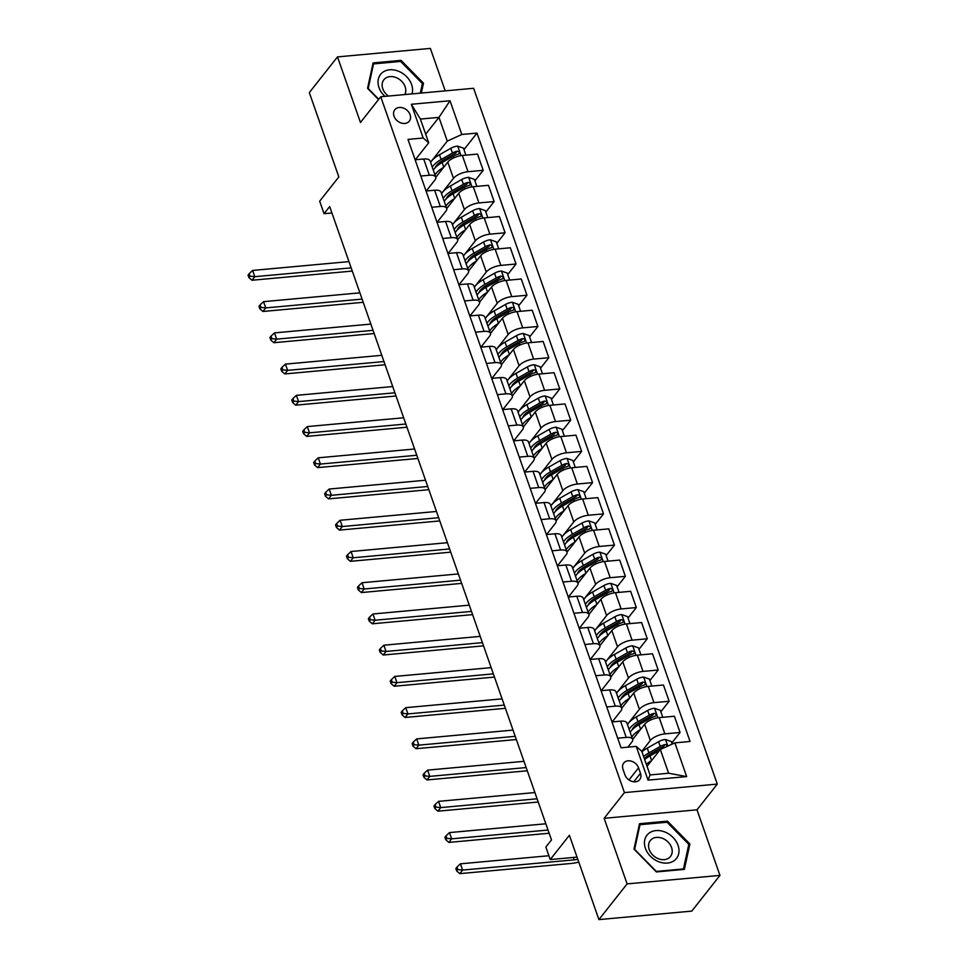 <?xml version="1.0" encoding="UTF-8"?>
<svg xmlns="http://www.w3.org/2000/svg" width="968" height="968" viewBox="0 0 968 968"><rect width="100%" height="100%" fill="white"/><g stroke="black" fill="none" stroke-linecap="round" stroke-linejoin="round"><path stroke-width="1.45" d="M394.024 116.184A9.244 7.175 38.3 0 0 401.151 122.984A9.244 7.175 38.3 0 0 409.307 121.169A9.244 7.175 38.3 0 0 410.093 114.708A9.244 7.175 38.3 0 0 402.966 107.908A9.244 7.175 38.3 0 0 394.811 109.723A9.244 7.175 38.3 0 0 394.024 116.184M445.232 90.871L430.349 48.4L337.493 56.894L309.312 92.601L338.836 176.926L319.67 201.199L324.05 213.698L331.939 212.972M717.288 784.104L473.618 88.282L380.751 96.764L624.433 792.598L717.288 784.104L696.996 809.817L604.141 818.311L627.107 883.893L719.962 875.399L696.996 809.817M719.962 875.399L691.781 911.106L598.926 919.6L569.39 835.275L550.223 859.56L577.037 857.104M627.107 883.893L598.926 919.6M550.223 859.56L545.855 847.06L551.494 839.921L329.689 206.559L324.05 213.698M640.477 773.335L638.553 767.842A8.954 6.945 38.3 0 0 631.656 761.247A8.954 6.945 38.3 0 0 623.755 763.014A8.954 6.945 38.3 0 0 622.993 769.27L624.917 774.763A8.954 6.945 38.3 0 0 631.814 781.357A8.954 6.945 38.3 0 0 639.727 779.591A8.954 6.945 38.3 0 0 640.477 773.335L633.81 781.781M674.877 742.867L686.687 776.59L648.04 780.123L636.23 746.401L641.748 751.192L650.06 774.932L668.634 773.226L660.321 749.498L674.877 742.867L690.063 741.476L477.006 133.088L463.974 149.604M425.678 134.189L438.964 117.37L420.39 119.076L428.703 142.804L423.173 138.013L407.988 139.404L621.045 747.78L636.23 746.401M423.173 138.013L411.364 104.278L450.011 100.745L461.821 134.479L477.006 133.088M604.141 818.311L624.433 792.598M337.493 56.894L360.459 122.476L380.751 96.764M428.703 142.804L415.308 159.768M420.814 176.031L429.369 175.244A11.543 4.61 -19.3 0 1 435.757 177.144A11.543 4.61 -19.3 0 1 434.898 180.036L426.247 190.998M431.752 207.261L440.307 206.474A11.543 4.61 -19.3 0 1 446.696 208.374A11.543 4.61 -19.3 0 1 445.837 211.266L437.185 222.229M442.691 238.491L451.245 237.704A11.543 4.61 -19.3 0 1 457.634 239.604A11.543 4.61 -19.3 0 1 456.775 242.496L448.124 253.459M453.629 269.721L462.184 268.935A11.543 4.61 -19.3 0 1 468.572 270.834A11.543 4.61 -19.3 0 1 467.713 273.726L459.062 284.689M464.555 300.951L473.122 300.165A11.543 4.61 -19.3 0 1 479.511 302.064A11.543 4.61 -19.3 0 1 478.652 304.968L470 315.919M475.494 332.181L484.06 331.395A11.543 4.61 -19.3 0 1 490.449 333.294A11.543 4.61 -19.3 0 1 489.59 336.199L480.939 347.161M486.432 363.411L494.999 362.625A11.543 4.61 -19.3 0 1 501.388 364.525A11.543 4.61 -19.3 0 1 500.529 367.429L491.877 378.391M497.37 394.641L505.937 393.867A11.543 4.61 -19.3 0 1 512.326 395.755A11.543 4.61 -19.3 0 1 511.467 398.659L502.815 409.621M508.309 425.872L516.864 425.097A11.543 4.61 -19.3 0 1 523.264 426.985A11.543 4.61 -19.3 0 1 522.393 429.889L513.742 440.851M519.247 457.102L527.802 456.327A11.543 4.61 -19.3 0 1 534.191 458.215A11.543 4.61 -19.3 0 1 533.332 461.119L524.68 472.081M530.186 488.344L538.74 487.557A11.543 4.61 -19.3 0 1 545.129 489.457A11.543 4.61 -19.3 0 1 544.27 492.349L535.619 503.312M541.124 519.574L549.679 518.788A11.543 4.61 -19.3 0 1 556.068 520.687A11.543 4.61 -19.3 0 1 555.208 523.579L546.557 534.542M552.062 550.804L560.617 550.018A11.543 4.61 -19.3 0 1 567.006 551.917A11.543 4.61 -19.3 0 1 566.147 554.809L557.495 565.772M562.989 582.034L571.556 581.248A11.543 4.61 -19.3 0 1 577.944 583.147A11.543 4.61 -19.3 0 1 577.085 586.039L568.434 597.002M573.927 613.264L582.494 612.478A11.543 4.61 -19.3 0 1 588.883 614.377A11.543 4.61 -19.3 0 1 588.024 617.269L579.372 628.232M584.866 644.494L593.432 643.708A11.543 4.61 -19.3 0 1 599.821 645.608A11.543 4.61 -19.3 0 1 598.962 648.512L590.311 659.462M595.804 675.725L604.371 674.938A11.543 4.61 -19.3 0 1 610.76 676.838A11.543 4.61 -19.3 0 1 609.9 679.742L601.237 690.704M606.742 706.955L615.297 706.168A11.543 4.61 -19.3 0 1 621.698 708.068A11.543 4.61 -19.3 0 1 620.827 710.972L612.175 721.934M617.681 738.185L626.235 737.41A11.543 4.61 -19.3 0 1 632.624 739.298A11.543 4.61 -19.3 0 1 631.765 742.202L627.857 747.163M647.048 766.317L660.321 749.498M641.796 751.325L650.339 740.496A11.543 4.61 -19.3 0 1 664.883 733.865L680.068 732.486L671.78 742.988M632.673 739.443L644.652 724.258A11.543 4.61 -19.3 0 1 659.196 717.627L674.381 716.247L680.068 732.486M627.421 724.439L639.4 709.266A11.543 4.61 -19.3 0 1 653.957 702.635L669.13 701.255L660.841 711.758M621.734 708.213L633.713 693.028A11.543 4.61 -19.3 0 1 648.27 686.397L663.443 685.005L669.13 701.255M616.495 693.209L628.462 678.036A11.543 4.61 -19.3 0 1 643.018 671.405L658.204 670.025L649.903 680.528M610.796 676.983L622.775 661.797A11.543 4.61 -19.3 0 1 637.331 655.167L652.517 653.775L658.204 670.025M605.557 661.979L617.536 646.805A11.543 4.61 -19.3 0 1 632.08 640.175L647.265 638.783L638.965 649.298M599.857 645.753L611.837 630.567A11.543 4.61 -19.3 0 1 626.393 623.936L641.578 622.545L647.265 638.783M594.618 630.749L606.597 615.575A11.543 4.61 -19.3 0 1 621.141 608.945L636.327 607.553L628.026 618.068M588.919 614.511L600.91 599.337A11.543 4.61 -19.3 0 1 615.454 592.706L630.64 591.315L636.327 607.553M583.68 599.519L595.659 584.345A11.543 4.61 -19.3 0 1 610.203 577.714L625.389 576.323L617.088 586.838M577.993 583.28L589.972 568.107A11.543 4.61 -19.3 0 1 604.516 561.476L619.702 560.085L625.389 576.323M572.741 568.289L584.72 553.115A11.543 4.61 -19.3 0 1 599.265 546.484L614.45 545.093L606.149 555.608M567.054 552.05L579.033 536.877A11.543 4.61 -19.3 0 1 593.578 530.246L608.763 528.855L614.45 545.093M561.803 537.058L573.782 521.885A11.543 4.61 -19.3 0 1 588.326 515.254L603.512 513.863L595.223 524.378M556.116 520.82L568.095 505.647A11.543 4.61 -19.3 0 1 582.639 499.016L597.825 497.625L603.512 513.863M550.865 505.828L562.844 490.655A11.543 4.61 -19.3 0 1 577.388 484.024L592.573 482.633L584.285 493.148M545.178 489.59L557.157 474.417A11.543 4.61 -19.3 0 1 571.701 467.786L586.886 466.394L592.573 482.633M539.926 474.598L551.905 459.425A11.543 4.61 -19.3 0 1 566.462 452.794L581.635 451.403L573.346 461.905M534.239 458.36L546.218 443.187A11.543 4.61 -19.3 0 1 560.774 436.544L575.948 435.164L581.635 451.403M528.988 443.368L540.967 428.195A11.543 4.61 -19.3 0 1 555.523 421.564L570.696 420.173L562.408 430.675M523.301 427.13L535.28 411.944A11.543 4.61 -19.3 0 1 549.836 405.314L565.01 403.934L570.696 420.173M518.061 412.138L530.028 396.953A11.543 4.61 -19.3 0 1 544.585 390.322L559.77 388.942L551.47 399.445M512.362 395.9L524.341 380.714A11.543 4.61 -19.3 0 1 538.898 374.084L554.083 372.704L559.77 388.942M507.123 380.896L519.102 365.722A11.543 4.61 -19.3 0 1 533.646 359.092L548.832 357.712L540.531 368.215M501.424 364.67L513.415 349.484A11.543 4.61 -19.3 0 1 527.959 342.853L543.145 341.462L548.832 357.712M496.185 349.666L508.164 334.492A11.543 4.61 -19.3 0 1 522.708 327.862L537.893 326.482L529.593 336.985M490.486 333.44L502.477 318.254A11.543 4.61 -19.3 0 1 517.021 311.623L532.206 310.232L537.893 326.482M485.246 318.436L497.225 303.262A11.543 4.61 -19.3 0 1 511.769 296.632L526.955 295.24L518.654 305.755M479.559 302.21L491.538 287.024A11.543 4.61 -19.3 0 1 506.082 280.393L521.268 279.002L526.955 295.24M474.308 287.206L486.287 272.032A11.543 4.61 -19.3 0 1 500.831 265.401L516.017 264.01L507.728 274.525M468.621 270.967L480.6 255.794A11.543 4.61 -19.3 0 1 495.144 249.163L510.33 247.772L516.017 264.01M463.369 255.976L475.349 240.802A11.543 4.61 -19.3 0 1 489.893 234.171L505.078 232.78L496.79 243.295M457.683 239.737L469.661 224.564A11.543 4.61 -19.3 0 1 484.206 217.933L499.391 216.542L505.078 232.78M452.431 224.745L464.41 209.572A11.543 4.61 -19.3 0 1 478.954 202.941L494.14 201.55L485.851 212.065M446.744 208.507L458.723 193.334A11.543 4.61 -19.3 0 1 473.267 186.703L488.453 185.311L494.14 201.55M441.493 193.515L453.472 178.342A11.543 4.61 -19.3 0 1 468.028 171.711L483.201 170.32L474.913 180.834M435.806 177.277L447.785 162.104A11.543 4.61 -19.3 0 1 462.341 155.473L477.514 154.081L483.201 170.32M430.554 162.285L447.276 141.11L438.964 117.37L450.011 100.745M611.994 721.946L620.548 721.16A11.543 4.61 -19.3 0 1 626.937 723.06L632.624 739.298M601.055 690.716L609.61 689.93A11.543 4.61 -19.3 0 1 616.011 691.83L621.698 708.068M590.117 659.486L598.684 658.7A11.543 4.61 -19.3 0 1 605.073 660.6L610.76 676.838M579.179 628.256L587.745 627.47A11.543 4.61 -19.3 0 1 594.134 629.369L599.821 645.608M568.24 597.026L576.807 596.24A11.543 4.61 -19.3 0 1 583.196 598.139L588.883 614.377M557.302 565.796L565.869 565.01A11.543 4.61 -19.3 0 1 572.257 566.909L577.944 583.147M546.375 534.566L554.93 533.779A11.543 4.61 -19.3 0 1 561.319 535.679L567.006 551.917M535.437 503.324L543.992 502.549A11.543 4.61 -19.3 0 1 550.381 504.437L556.068 520.687M524.499 472.094L533.053 471.319A11.543 4.61 -19.3 0 1 539.442 473.207L545.129 489.457M513.56 440.863L522.115 440.089A11.543 4.61 -19.3 0 1 528.504 441.977L534.191 458.215M502.622 409.633L511.177 408.847A11.543 4.61 -19.3 0 1 517.577 410.747L523.264 426.985M491.684 378.403L500.25 377.617A11.543 4.61 -19.3 0 1 506.639 379.516L512.326 395.755M480.745 347.173L489.312 346.387A11.543 4.61 -19.3 0 1 495.701 348.286L501.388 364.525M469.807 315.943L478.374 315.157A11.543 4.61 -19.3 0 1 484.762 317.056L490.449 333.294M458.868 284.713L467.435 283.926A11.543 4.61 -19.3 0 1 473.824 285.826L479.511 302.064M447.942 253.483L456.497 252.696A11.543 4.61 -19.3 0 1 462.885 254.596L468.572 270.834M437.004 222.253L445.558 221.466A11.543 4.61 -19.3 0 1 451.947 223.366L457.634 239.604M426.065 191.023L434.62 190.236A11.543 4.61 -19.3 0 1 441.009 192.136L446.696 208.374M461.821 134.479L447.276 141.11M415.127 159.781L423.681 159.006A11.543 4.61 -19.3 0 1 430.07 160.894L435.757 177.144M650.06 774.932L648.04 780.123M668.634 773.226L686.687 776.59M411.364 104.278L420.39 119.076M689.906 843.987L667.484 821.154L639.521 823.707L633.98 849.105L656.401 871.938L684.364 869.373L689.906 843.987L688.502 845.766M421.334 93.061L423.488 83.188L401.054 60.367L373.091 62.92L367.55 88.306L378.573 99.535M666.601 822.268L667.484 821.154M400.171 61.48L401.054 60.367M422.084 84.966L423.488 83.188M672.167 744.102L671.26 741.524L665.367 739.491A7.647 3.049 160.7 0 0 658.591 741.694L647.253 748.143A22.082 8.809 160.7 0 0 641.965 751.785M651.452 760.739A22.082 8.809 160.7 0 0 646.334 764.284M667.255 746.34L666.347 744.791L665.016 744.586A7.647 3.049 160.7 0 0 660.249 746.437L648.911 752.898A22.082 8.809 160.7 0 0 643.623 756.54M644.398 758.755A18.331 7.321 -19.3 0 1 650.835 753.661L662.173 747.211A3.896 1.561 -19.3 0 1 663.395 746.643L665.016 744.586M644.676 759.541A22.082 8.809 -19.3 0 1 649.964 755.887L659.607 750.406M577.799 859.281A14.435 5.76 -19.3 0 1 574.157 859.862L462.607 870.075L459.788 873.644L571.338 863.444A21.647 8.639 160.7 0 0 578.779 862.077M548.892 855.736L460.417 863.819L462.607 870.075L457.84 869.566L456.969 867.062L455.843 868.49L456.714 870.994L457.84 869.566M456.714 870.994L459.788 873.644M460.417 863.819L456.969 867.062M662.778 717.3L660.333 710.294L654.428 708.261A7.647 3.049 160.7 0 0 647.653 710.464L636.315 716.913A22.082 8.809 160.7 0 0 627.482 724.596M640.514 729.509A22.082 8.809 160.7 0 0 631.85 737.096M630.192 732.34A22.082 8.809 -19.3 0 1 639.025 724.657L650.363 718.208A7.647 3.049 -19.3 0 1 655.13 716.356C656.897 714.941 656.546 713.948 654.078 713.355A7.647 3.049 160.7 0 0 649.31 715.207L637.972 721.656A22.082 8.809 160.7 0 0 629.139 729.352M632.08 729.872A18.331 7.321 -19.3 0 1 639.896 722.43L651.234 715.981A3.896 1.561 -19.3 0 1 652.456 715.413L654.078 713.355M655.13 716.356L656.062 715.8M545.843 823.78L449.479 832.589L451.669 838.832L448.849 842.414L549.146 833.242M548.021 830.024L451.669 838.832L446.901 838.336L446.03 835.832L444.905 837.26L445.776 839.764L446.901 838.336M445.776 839.764L448.849 842.414M449.479 832.589L446.03 835.832M651.839 686.07L649.395 679.064L643.49 677.031A7.647 3.049 160.7 0 0 636.714 679.234L625.376 685.683A22.082 8.809 160.7 0 0 616.543 693.366M629.575 698.279A22.082 8.809 160.7 0 0 620.924 705.866M619.254 701.11A22.082 8.809 -19.3 0 1 628.087 693.427L639.425 686.977A7.647 3.049 -19.3 0 1 644.192 685.126C645.958 683.71 645.608 682.718 643.139 682.125A7.647 3.049 160.7 0 0 638.372 683.977L627.046 690.426A22.082 8.809 160.7 0 0 618.201 698.122M621.141 698.642A18.331 7.321 -19.3 0 1 628.97 691.2L640.296 684.751A3.896 1.561 -19.3 0 1 641.518 684.182L643.139 682.125M644.192 685.126L645.124 684.57M534.905 792.55L438.54 801.359L440.73 807.602L437.911 811.172L538.208 802M537.083 798.794L440.73 807.602L435.963 807.106L435.092 804.602L433.966 806.029L434.838 808.534L435.963 807.106M434.838 808.534L437.911 811.172M438.54 801.359L435.092 804.602M640.913 654.84L638.457 647.834L632.564 645.801A7.647 3.049 160.7 0 0 625.776 648.003L614.438 654.453A22.082 8.809 160.7 0 0 605.605 662.136M618.637 667.049A22.082 8.809 160.7 0 0 609.985 674.635M608.315 669.88A22.082 8.809 -19.3 0 1 617.148 662.197L628.486 655.747A7.647 3.049 -19.3 0 1 633.254 653.884C635.02 652.48 634.669 651.476 632.201 650.895A7.647 3.049 160.7 0 0 627.433 652.747L616.108 659.196A22.082 8.809 160.7 0 0 607.275 666.879M610.203 667.412A18.331 7.321 -19.3 0 1 618.032 659.97L629.357 653.521A3.896 1.561 -19.3 0 1 630.579 652.952L632.201 650.895M633.254 653.884L634.185 653.34M523.966 761.32L427.602 770.129L429.792 776.372L426.973 779.942L527.27 770.77M526.156 767.563L429.792 776.372L425.025 775.876L424.153 773.371L423.028 774.799L423.899 777.304L425.025 775.876M423.899 777.304L426.973 779.942M427.602 770.129L424.153 773.371M629.974 623.61L627.518 616.604L621.625 614.559A7.647 3.049 160.7 0 0 614.837 616.773L603.5 623.223A22.082 8.809 160.7 0 0 594.667 630.906M607.698 635.819A22.082 8.809 160.7 0 0 599.047 643.393M597.377 638.65A22.082 8.809 -19.3 0 1 606.222 630.967L617.548 624.517A7.647 3.049 -19.3 0 1 622.315 622.654C624.082 621.25 623.731 620.246 621.262 619.665A7.647 3.049 160.7 0 0 616.495 621.516L605.169 627.966A22.082 8.809 160.7 0 0 596.336 635.649M599.265 636.182A18.331 7.321 -19.3 0 1 607.093 628.74L618.431 622.291A3.896 1.561 -19.3 0 1 619.641 621.71L621.262 619.665M622.315 622.654L623.247 622.109M513.028 730.09L416.663 738.899L418.854 745.142L416.034 748.712L516.343 739.54M515.218 736.333L418.854 745.142L414.086 744.634L413.215 742.141L412.09 743.569L412.961 746.074L414.086 744.634M412.961 746.074L416.034 748.712M416.663 738.899L413.215 742.141M648.633 833.509A18.767 14.568 38.3 0 0 650.435 856.244A18.767 14.568 38.3 0 0 674.805 860.153A18.767 14.568 38.3 0 0 673.002 837.417A18.767 14.568 38.3 0 0 648.633 833.509M651.428 839.401A12.85 9.97 38.3 0 0 650.302 840.563A12.85 9.97 38.3 0 0 653.412 855.676A12.85 9.97 38.3 0 0 669.336 857.636A12.85 9.97 38.3 0 0 670.473 856.474A12.85 9.97 38.3 0 0 667.363 841.361A12.85 9.97 38.3 0 0 651.428 839.401M688.817 844.35L683.444 868.949L656.352 871.43L634.621 849.311L639.993 824.712L667.085 822.231L688.817 844.35M639.037 825.91L639.993 824.712M411.981 93.908A18.767 14.568 38.3 0 0 411.606 84.543A18.767 14.568 38.3 0 0 389.608 69.793A18.767 14.568 38.3 0 0 378.984 87.531A18.767 14.568 38.3 0 0 384.974 96.377M404.781 94.574A12.85 9.97 38.3 0 0 405.12 86.709A12.85 9.97 38.3 0 0 395.222 77.246A12.85 9.97 38.3 0 0 383.873 79.763A12.85 9.97 38.3 0 0 382.784 88.753A12.85 9.97 38.3 0 0 388.458 96.062M378.766 99.28L368.191 88.511L373.563 63.912L400.655 61.432L422.387 83.563L420.293 93.158M372.607 65.122L373.563 63.912M619.036 592.38L616.58 585.374L610.687 583.329A7.647 3.049 160.7 0 0 603.899 585.543L592.573 591.992A22.082 8.809 160.7 0 0 583.728 599.676M596.76 604.589A22.082 8.809 160.7 0 0 588.108 612.163M586.451 607.42A22.082 8.809 -19.3 0 1 595.284 599.736L606.609 593.287A7.647 3.049 -19.3 0 1 611.377 591.424C613.143 590.02 612.792 589.016 610.324 588.423A7.647 3.049 160.7 0 0 605.569 590.286L594.231 596.736A22.082 8.809 160.7 0 0 585.398 604.419M588.326 604.952A18.331 7.321 -19.3 0 1 596.155 597.51L607.493 591.061A3.896 1.561 -19.3 0 1 608.703 590.48L610.324 588.423M611.377 591.424L612.308 590.867M502.089 698.86L405.737 707.668L407.915 713.912L405.096 717.482L505.405 708.31M504.28 705.103L407.915 713.912L403.16 713.404L402.277 710.911L401.151 712.339L402.022 714.832L403.16 713.404M402.022 714.832L405.096 717.482M405.737 707.668L402.277 710.911M608.098 561.15L605.641 554.144L599.749 552.099A7.647 3.049 160.7 0 0 592.961 554.313L581.635 560.762A22.082 8.809 160.7 0 0 572.802 568.446M585.821 573.359A22.082 8.809 160.7 0 0 577.17 580.933M575.512 576.19A22.082 8.809 -19.3 0 1 584.345 568.506L595.671 562.057A7.647 3.049 -19.3 0 1 600.438 560.194C602.205 558.79 601.854 557.786 599.386 557.193A7.647 3.049 160.7 0 0 594.63 559.056L583.293 565.506A22.082 8.809 160.7 0 0 574.46 573.189M577.388 573.721A18.331 7.321 -19.3 0 1 585.216 566.28L596.554 559.819A3.896 1.561 -19.3 0 1 597.764 559.25L599.386 557.193M600.438 560.194L601.37 559.637M491.151 667.63L394.799 676.438L396.977 682.682L394.17 686.251L494.466 677.08M493.341 673.873L396.977 682.682L392.221 682.174L391.338 679.681L390.213 681.109L391.096 683.602L392.221 682.174M391.096 683.602L394.17 686.251M394.799 676.438L391.338 679.681M597.159 529.919L594.703 522.914L588.81 520.869A7.647 3.049 160.7 0 0 582.022 523.071L570.696 529.532A22.082 8.809 160.7 0 0 561.864 537.216M574.883 542.128A22.082 8.809 160.7 0 0 566.232 549.703M564.574 544.96A22.082 8.809 -19.3 0 1 573.407 537.276L584.745 530.827A7.647 3.049 -19.3 0 1 589.5 528.964C591.266 527.56 590.916 526.556 588.447 525.963A7.647 3.049 160.7 0 0 583.692 527.826L572.354 534.275A22.082 8.809 160.7 0 0 563.521 541.959M566.449 542.491A18.331 7.321 -19.3 0 1 574.278 535.038L585.616 528.589A3.896 1.561 -19.3 0 1 586.826 528.02L588.447 525.963M589.5 528.964L590.444 528.407M480.213 636.387L383.86 645.208L386.05 651.452L383.231 655.021L483.528 645.85M482.403 642.643L386.05 651.452L381.283 650.944L380.412 648.451L379.274 649.879L380.158 652.371L381.283 650.944M380.158 652.371L383.231 655.021M383.86 645.208L380.412 648.451M586.221 498.689L583.764 491.684L577.872 489.639A7.647 3.049 160.7 0 0 571.096 491.841L559.758 498.29A22.082 8.809 160.7 0 0 550.925 505.986M563.957 510.886A22.082 8.809 160.7 0 0 555.293 518.473M553.635 513.73A22.082 8.809 -19.3 0 1 562.469 506.046L573.806 499.585A7.647 3.049 -19.3 0 1 578.561 497.733C580.328 496.33 579.989 495.326 577.521 494.733A7.647 3.049 160.7 0 0 572.754 496.596L561.416 503.045A22.082 8.809 160.7 0 0 552.583 510.729M555.523 511.261A18.331 7.321 -19.3 0 1 563.34 503.808L574.677 497.358A3.896 1.561 -19.3 0 1 575.887 496.79L577.521 494.733M578.561 497.733L579.505 497.177M469.274 605.157L372.922 613.978L375.112 620.222L372.293 623.791L472.59 614.62M471.464 611.413L375.112 620.222L370.345 619.714L369.474 617.221L368.336 618.649L369.219 621.141L370.345 619.714M369.219 621.141L372.293 623.791M372.922 613.978L369.474 617.221M575.282 467.459L572.826 460.453L566.933 458.409A7.647 3.049 160.7 0 0 560.157 460.611L548.82 467.06A22.082 8.809 160.7 0 0 539.987 474.756M553.018 479.656A22.082 8.809 160.7 0 0 544.355 487.243M542.697 482.5A22.082 8.809 -19.3 0 1 551.53 474.816L562.868 468.355A7.647 3.049 -19.3 0 1 567.623 466.503C569.402 465.088 569.051 464.096 566.582 463.503A7.647 3.049 160.7 0 0 561.815 465.366L550.477 471.815A22.082 8.809 160.7 0 0 541.644 479.499M544.585 480.019A18.331 7.321 -19.3 0 1 552.401 472.578L563.739 466.128A3.896 1.561 -19.3 0 1 564.961 465.56L566.582 463.503M567.623 466.503L568.567 465.947M458.336 573.927L361.984 582.736L364.174 588.992L361.354 592.561L461.651 583.389M460.526 580.183L364.174 588.992L359.406 588.484L358.535 585.991L357.41 587.419L358.281 589.911L359.406 588.484M358.281 589.911L361.354 592.561M361.984 582.736L358.535 585.991M564.344 436.217L561.9 429.211L555.995 427.178A7.647 3.049 160.7 0 0 549.219 429.381L537.881 435.83A22.082 8.809 160.7 0 0 529.048 443.513M542.08 448.426A22.082 8.809 160.7 0 0 533.428 456.013M531.759 451.269A22.082 8.809 -19.3 0 1 540.592 443.574L551.929 437.125A7.647 3.049 -19.3 0 1 556.697 435.273C558.463 433.858 558.112 432.865 555.644 432.272A7.647 3.049 160.7 0 0 550.877 434.124L539.551 440.585A22.082 8.809 160.7 0 0 530.706 448.269M533.646 448.789A18.331 7.321 -19.3 0 1 541.475 441.347L552.801 434.898A3.896 1.561 -19.3 0 1 554.023 434.329L555.644 432.272M556.697 435.273L557.629 434.717M447.41 542.697L351.045 551.506L353.235 557.762L350.416 561.331L450.713 552.159M449.588 548.941L353.235 557.762L348.468 557.253L347.597 554.749L346.471 556.176L347.343 558.681L348.468 557.253M347.343 558.681L350.416 561.331M351.045 551.506L347.597 554.749M553.406 404.987L550.961 397.981L545.069 395.948A7.647 3.049 160.7 0 0 538.281 398.151L526.943 404.6A22.082 8.809 160.7 0 0 518.11 412.283M531.142 417.196A22.082 8.809 160.7 0 0 522.49 424.783M520.82 420.039A22.082 8.809 -19.3 0 1 529.653 412.344L540.991 405.894A7.647 3.049 -19.3 0 1 545.758 404.043C547.525 402.627 547.174 401.635 544.706 401.042A7.647 3.049 160.7 0 0 539.938 402.894L528.613 409.355A22.082 8.809 160.7 0 0 519.768 417.039M522.708 417.559A18.331 7.321 -19.3 0 1 530.537 410.117L541.862 403.668A3.896 1.561 -19.3 0 1 543.084 403.099L544.706 401.042M545.758 404.043L546.69 403.487M436.471 511.467L340.107 520.276L342.297 526.531L339.478 530.101L439.774 520.929M438.649 517.711L342.297 526.531L337.529 526.023L336.658 523.519L335.533 524.946L336.404 527.451L337.529 526.023M336.404 527.451L339.478 530.101M340.107 520.276L336.658 523.519M542.479 373.757L540.023 366.751L534.13 364.718A7.647 3.049 160.7 0 0 527.342 366.92L516.005 373.37A22.082 8.809 160.7 0 0 507.171 381.053M520.203 385.966A22.082 8.809 160.7 0 0 511.552 393.553M509.882 388.797A22.082 8.809 -19.3 0 1 518.727 381.114L530.053 374.664A7.647 3.049 -19.3 0 1 534.82 372.813C536.587 371.397 536.236 370.405 533.767 369.812A7.647 3.049 160.7 0 0 529 371.664L517.674 378.113A22.082 8.809 160.7 0 0 508.841 385.809M511.769 386.329A18.331 7.321 -19.3 0 1 519.598 378.887L530.924 372.438A3.896 1.561 -19.3 0 1 532.146 371.869L533.767 369.812M534.82 372.813L535.752 372.256M425.533 480.237L329.168 489.046L331.358 495.289L328.539 498.871L428.836 489.699M427.723 486.481L331.358 495.289L326.591 494.793L325.72 492.288L324.595 493.716L325.466 496.221L326.591 494.793M325.466 496.221L328.539 498.871M329.168 489.046L325.72 492.288M531.541 342.527L529.085 335.521L523.192 333.488A7.647 3.049 160.7 0 0 516.404 335.69L505.066 342.14A22.082 8.809 160.7 0 0 496.233 349.823M509.265 354.736A22.082 8.809 160.7 0 0 500.613 362.322M498.944 357.567A22.082 8.809 -19.3 0 1 507.789 349.884L519.114 343.434A7.647 3.049 -19.3 0 1 523.882 341.583C525.648 340.167 525.297 339.175 522.829 338.582A7.647 3.049 160.7 0 0 518.074 340.434L506.736 346.883A22.082 8.809 160.7 0 0 497.903 354.578M500.831 355.099A18.331 7.321 -19.3 0 1 508.66 347.657L519.997 341.208A3.896 1.561 -19.3 0 1 521.207 340.639L522.829 338.582M523.882 341.583L524.813 341.026M414.594 449.007L318.23 457.816L320.42 464.059L317.601 467.629L417.91 458.457M416.784 455.25L320.42 464.059L315.665 463.563L314.781 461.058L313.656 462.486L314.527 464.991L315.665 463.563M314.527 464.991L317.601 467.629M318.23 457.816L314.781 461.058M520.602 311.297L518.146 304.291L512.254 302.258A7.647 3.049 160.7 0 0 505.465 304.46L494.14 310.909A22.082 8.809 160.7 0 0 485.295 318.593M498.326 323.506A22.082 8.809 160.7 0 0 489.675 331.092M488.017 326.337A22.082 8.809 -19.3 0 1 496.85 318.654L508.176 312.204A7.647 3.049 -19.3 0 1 512.943 310.341C514.71 308.937 514.359 307.933 511.89 307.352A7.647 3.049 160.7 0 0 507.135 309.203L495.798 315.653A22.082 8.809 160.7 0 0 486.964 323.336M489.893 323.869A18.331 7.321 -19.3 0 1 497.721 316.427L509.059 309.978A3.896 1.561 -19.3 0 1 510.269 309.409L511.89 307.352M512.943 310.341L513.875 309.796M403.656 417.777L307.304 426.586L309.482 432.829L306.662 436.399L406.971 427.227M405.846 424.02L309.482 432.829L304.726 432.333L303.843 429.828L302.718 431.256L303.589 433.761L304.726 432.333M303.589 433.761L306.662 436.399M307.304 426.586L303.843 429.828M509.664 280.067L507.208 273.061L501.315 271.016A7.647 3.049 160.7 0 0 494.527 273.23L483.201 279.679A22.082 8.809 160.7 0 0 474.368 287.363M487.388 292.276A22.082 8.809 160.7 0 0 478.736 299.85M477.079 295.107A22.082 8.809 -19.3 0 1 485.912 287.423L497.249 280.974A7.647 3.049 -19.3 0 1 502.005 279.111C503.771 277.707 503.421 276.703 500.952 276.122A7.647 3.049 160.7 0 0 496.197 277.973L484.859 284.423A22.082 8.809 160.7 0 0 476.026 292.106M478.954 292.638A18.331 7.321 -19.3 0 1 486.783 285.197L498.121 278.748A3.896 1.561 -19.3 0 1 499.331 278.167L500.952 276.122M502.005 279.111L502.936 278.566M392.718 386.547L296.365 395.355L298.543 401.599L295.736 405.168L396.033 395.997M394.908 392.79L298.543 401.599L293.788 401.091L292.905 398.598L291.779 400.026L292.663 402.531L293.788 401.091M292.663 402.531L295.736 405.168M296.365 395.355L292.905 398.598M498.726 248.837L496.269 241.831L490.377 239.786A7.647 3.049 160.7 0 0 483.589 242L472.263 248.449A22.082 8.809 160.7 0 0 463.43 256.133M476.45 261.045A22.082 8.809 160.7 0 0 467.798 268.62M466.14 263.877A22.082 8.809 -19.3 0 1 474.973 256.193L486.311 249.744A7.647 3.049 -19.3 0 1 491.066 247.881C492.833 246.477 492.482 245.473 490.014 244.88A7.647 3.049 160.7 0 0 485.258 246.743L473.921 253.192A22.082 8.809 160.7 0 0 465.088 260.876M468.028 261.408A18.331 7.321 -19.3 0 1 475.845 253.967L487.182 247.518A3.896 1.561 -19.3 0 1 488.392 246.937L490.014 244.88M491.066 247.881L492.01 247.324M381.779 355.316L285.427 364.125L287.617 370.369L284.798 373.938L385.095 364.767M383.969 361.56L287.617 370.369L282.85 369.861L281.978 367.368L280.841 368.796L281.724 371.288L282.85 369.861M281.724 371.288L284.798 373.938M285.427 364.125L281.978 367.368M487.787 217.606L485.331 210.601L479.438 208.556A7.647 3.049 160.7 0 0 472.662 210.77L461.325 217.219A22.082 8.809 160.7 0 0 452.492 224.903M465.523 229.815A22.082 8.809 160.7 0 0 456.86 237.39M455.202 232.647A22.082 8.809 -19.3 0 1 464.035 224.963L475.373 218.514A7.647 3.049 -19.3 0 1 480.128 216.65C481.907 215.247 481.556 214.243 479.087 213.65A7.647 3.049 160.7 0 0 474.32 215.513L462.982 221.962A22.082 8.809 160.7 0 0 454.149 229.646M457.09 230.178A18.331 7.321 -19.3 0 1 464.906 222.737L476.244 216.275A3.896 1.561 -19.3 0 1 477.466 215.707L479.087 213.65M480.128 216.65L481.072 216.094M370.841 324.086L274.488 332.895L276.679 339.139L273.859 342.708L374.156 333.536M373.031 330.33L276.679 339.139L271.911 338.631L271.04 336.138L269.903 337.566L270.786 340.058L271.911 338.631M270.786 340.058L273.859 342.708M274.488 332.895L271.04 336.138M476.849 186.376L474.405 179.37L468.5 177.326A7.647 3.049 160.7 0 0 461.724 179.528L450.386 185.989A22.082 8.809 160.7 0 0 441.553 193.673M454.585 198.585A22.082 8.809 160.7 0 0 445.921 206.16M444.264 201.417A22.082 8.809 -19.3 0 1 453.097 193.733L464.434 187.284A7.647 3.049 -19.3 0 1 469.19 185.42C470.968 184.017 470.617 183.012 468.149 182.42A7.647 3.049 160.7 0 0 463.382 184.283L452.044 190.732A22.082 8.809 160.7 0 0 443.211 198.416M446.151 198.948A18.331 7.321 -19.3 0 1 453.968 191.495L465.305 185.045A3.896 1.561 -19.3 0 1 466.528 184.477L468.149 182.42M469.19 185.42L470.133 184.864M359.902 292.844L263.55 301.665L265.74 307.909L262.921 311.478L363.218 302.306M362.092 299.1L265.74 307.909L260.973 307.401L260.102 304.908L258.976 306.336L259.847 308.828L260.973 307.401M259.847 308.828L262.921 311.478M263.55 301.665L260.102 304.908M465.911 155.146L463.466 148.14L457.561 146.095A7.647 3.049 160.7 0 0 450.786 148.298L439.448 154.747A22.082 8.809 160.7 0 0 430.615 162.442M443.646 167.343A22.082 8.809 160.7 0 0 434.995 174.93M433.325 170.186A22.082 8.809 -19.3 0 1 442.158 162.503L453.496 156.042A7.647 3.049 -19.3 0 1 458.263 154.19C460.03 152.787 459.679 151.782 457.211 151.19A7.647 3.049 160.7 0 0 452.443 153.053L441.118 159.502A22.082 8.809 160.7 0 0 432.272 167.186M435.213 167.718A18.331 7.321 -19.3 0 1 443.041 160.264L454.367 153.815A3.896 1.561 -19.3 0 1 455.589 153.246L457.211 151.19M458.263 154.19L459.195 153.634M348.976 261.614L252.612 270.435L254.802 276.679L251.982 280.248L352.279 271.076M351.154 267.87L254.802 276.679L250.034 276.17L249.163 273.678L248.038 275.106L248.909 277.598L250.034 276.17M248.909 277.598L251.982 280.248M252.612 270.435L249.163 273.678M644.652 724.258L650.339 740.496M633.713 693.028L639.4 709.266M622.775 661.797L628.462 678.036M611.837 630.567L617.536 646.805M600.91 599.337L606.597 615.575M589.972 568.107L595.659 584.345M579.033 536.877L584.72 553.115M568.095 505.647L573.782 521.885M557.157 474.417L562.844 490.655M546.218 443.187L551.905 459.425M535.28 411.944L540.967 428.195M524.341 380.714L530.028 396.953M513.415 349.484L519.102 365.722M502.477 318.254L508.164 334.492M491.538 287.024L497.225 303.262M480.6 255.794L486.287 272.032M469.661 224.564L475.349 240.802M458.723 193.334L464.41 209.572M447.785 162.104L453.472 178.342M659.196 717.627L664.883 733.865M620.548 721.16L626.235 737.41M609.61 689.93L615.297 706.168M648.27 686.397L653.957 702.635M598.684 658.7L604.371 674.938M637.331 655.167L643.018 671.405M587.745 627.47L593.432 643.708M626.393 623.936L632.08 640.175M576.807 596.24L582.494 612.478M615.454 592.706L621.141 608.945M565.869 565.01L571.556 581.248M604.516 561.476L610.203 577.714M554.93 533.779L560.617 550.018M593.578 530.246L599.265 546.484M543.992 502.549L549.679 518.788M582.639 499.016L588.326 515.254M533.053 471.319L538.74 487.557M571.701 467.786L577.388 484.024M522.115 440.089L527.802 456.327M560.774 436.544L566.462 452.794M511.177 408.847L516.864 425.097M549.836 405.314L555.523 421.564M500.25 377.617L505.937 393.867M538.898 374.084L544.585 390.322M489.312 346.387L494.999 362.625M527.959 342.853L533.646 359.092M478.374 315.157L484.06 331.395M517.021 311.623L522.708 327.862M467.435 283.926L473.122 300.165M506.082 280.393L511.769 296.632M456.497 252.696L462.184 268.935M495.144 249.163L500.831 265.401M445.558 221.466L451.245 237.704M484.206 217.933L489.893 234.171M434.62 190.236L440.307 206.474M473.267 186.703L478.954 202.941M423.681 159.006L429.369 175.244M462.341 155.473L468.028 171.711M628.994 779.954L638.553 767.842M667.811 746.086L665.512 739.54M648.911 752.898L647.253 748.143M651.597 760.558L649.964 755.887M660.249 746.437L658.591 741.694M574.157 859.862L573.31 857.442M657.901 717.796L654.586 708.31M637.972 721.656L636.315 716.913M640.659 729.315L639.025 724.657M649.31 715.207L647.653 710.464M650.944 719.877L650.363 718.208M646.963 686.566L643.647 677.08M627.046 690.426L625.376 685.683M629.72 698.085L628.087 693.427M638.372 683.977L636.714 679.234M640.005 688.647L639.425 686.977M636.024 655.324L632.709 645.85M616.108 659.196L614.438 654.453M618.782 666.855L617.148 662.197M627.433 652.747L625.776 648.003M629.067 657.417L628.486 655.747M625.086 624.094L621.771 614.62M605.169 627.966L603.5 623.223M607.844 635.625L606.222 630.967M616.495 621.516L614.837 616.773M618.141 626.187L617.548 624.517M614.16 592.864L610.832 583.389M594.231 596.736L592.573 591.992M596.917 604.395L595.284 599.736M605.569 590.286L603.899 585.543M607.202 594.957L606.609 593.287M603.221 561.634L599.894 552.147M583.293 565.506L581.635 560.762M585.979 573.165L584.345 568.506M594.63 559.056L592.961 554.313M596.264 563.727L595.671 562.057M592.283 530.404L588.955 520.917M572.354 534.275L570.696 529.532M575.04 541.935L573.407 537.276M583.692 527.826L582.022 523.071M585.325 532.497L584.745 530.827M581.344 499.173L578.017 489.687M561.416 503.045L559.758 498.29M564.102 510.705L562.469 506.046M572.754 496.596L571.096 491.841M574.387 501.255L573.806 499.585M570.406 467.943L567.091 458.457M550.477 471.815L548.82 467.06M553.164 479.475L551.53 474.816M561.815 465.366L560.157 460.611M563.449 470.024L562.868 468.355M559.468 436.713L556.152 427.227M539.551 440.585L537.881 435.83M542.225 448.244L540.592 443.574M550.877 434.124L549.219 429.381M552.51 438.794L551.929 437.125M548.529 405.483L545.214 395.997M528.613 409.355L526.943 404.6M531.287 417.014L529.653 412.344M539.938 402.894L538.281 398.151M541.572 407.564L540.991 405.894M537.591 374.253L534.275 364.767M517.674 378.113L516.005 373.37M520.348 385.772L518.727 381.114M529 371.664L527.342 366.92M530.645 376.334L530.053 374.664M526.653 343.023L523.337 333.536M506.736 346.883L505.066 342.14M509.422 354.542L507.789 349.884M518.074 340.434L516.404 335.69M519.707 345.104L519.114 343.434M515.726 311.781L512.399 302.306M495.798 315.653L494.14 310.909M498.484 323.312L496.85 318.654M507.135 309.203L505.465 304.46M508.769 313.874L508.176 312.204M504.788 280.551L501.46 271.076M484.859 284.423L483.201 279.679M487.545 292.082L485.912 287.423M496.197 277.973L494.527 273.23M497.83 282.644L497.249 280.974M493.849 249.321L490.522 239.846M473.921 253.192L472.263 248.449M476.607 260.852L474.973 256.193M485.258 246.743L483.589 242M486.892 251.414L486.311 249.744M482.911 218.09L479.584 208.604M462.982 221.962L461.325 217.219M465.668 229.622L464.035 224.963M474.32 215.513L472.662 210.77M475.954 220.184L475.373 218.514M471.973 186.86L468.657 177.374M452.044 190.732L450.386 185.989M454.73 198.392L453.097 193.733M463.382 184.283L461.724 179.528M465.015 188.954L464.434 187.284M461.034 155.63L457.719 146.144M441.118 159.502L439.448 154.747M443.792 167.161L442.158 162.503M452.443 153.053L450.786 148.298M454.077 157.711L453.496 156.042"/></g></svg>

